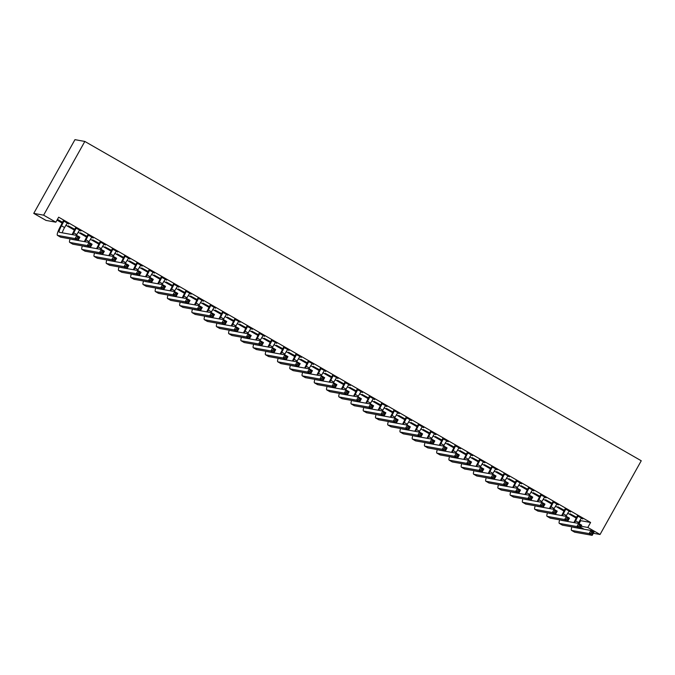<?xml version="1.0" encoding="UTF-8"?>
<svg xmlns="http://www.w3.org/2000/svg" width="675" height="675" viewBox="0 0 675 675"><rect width="100%" height="100%" fill="white"/><g stroke="black" fill="none" stroke-linecap="round" stroke-linejoin="round"><path stroke-width="1.01" d="M57.012 220.134L62.252 223.138M65.863 225.214L74.486 230.167M78.106 232.234L86.729 237.187M90.349 239.262L98.972 244.215M102.583 246.282L111.206 251.235M114.826 253.311L123.449 258.263M127.069 260.331L135.692 265.283M139.303 267.359L147.926 272.312M151.546 274.379L160.169 279.332M163.789 281.407L172.412 286.36M176.023 288.427L184.646 293.38M188.266 295.456L196.889 300.409M200.5 302.484L209.132 307.429M212.743 309.504L221.366 314.457M224.986 316.533L233.609 321.477M237.22 323.553L245.843 328.506M249.463 330.581L258.086 335.526M261.706 337.601L270.329 342.554M273.94 344.63L282.563 349.574M286.183 351.65L294.806 356.602M298.426 358.678L307.049 363.623M310.66 365.698L319.283 370.651M322.903 372.727L331.526 377.671M335.146 379.747L343.769 384.699M347.38 386.775L356.003 391.719M359.623 393.795L368.246 398.748M371.866 400.823L380.489 405.768M384.1 407.843L392.723 412.796M396.343 414.872L404.966 419.816M408.577 421.892L417.209 426.845M420.82 428.92L429.443 433.865M433.063 435.94L441.686 440.893M445.298 442.969L453.921 447.913M457.54 449.989L466.163 454.942M469.783 457.017L478.406 461.962M482.017 464.037L490.641 468.99M494.26 471.066L502.883 476.01M506.503 478.086L515.126 483.038M518.737 485.114L527.361 490.058M530.98 492.134L539.603 497.087M543.223 499.163L551.846 504.107M555.458 506.182L564.081 511.135M567.7 513.211L576.323 518.155M579.943 520.231L580.728 520.687L579.057 523.673M45.993 220.404L33.75 213.384L74.95 139.657L84.831 141.446L641.25 460.763L600.05 534.49L587.807 527.462L590.6 522.467L58.657 217.19L55.865 222.193L45.993 220.404M584.137 529.242L580.576 527.2M74.815 229.584L68.217 225.804L74.925 229.39M81.017 230.782L75.549 227.905M80.907 230.977L79.397 230.116M99.293 243.633L92.703 239.853L99.402 243.439M105.494 244.831L100.027 241.954M105.384 245.033L103.874 244.164M123.77 257.681L117.18 253.901L123.879 257.487M129.971 258.879L124.504 256.002M129.862 259.082L128.351 258.213M148.255 271.73L141.657 267.95L148.365 271.536M154.457 272.928L148.981 270.051M154.339 273.13L152.837 272.261M172.732 285.778L166.143 281.998L172.842 285.584M178.934 286.976L173.467 284.099M178.824 287.179L177.314 286.31M197.21 299.827L190.62 296.047L197.319 299.632M203.411 301.025L197.944 298.148M203.302 301.227L201.791 300.358M221.687 313.875L215.097 310.095L221.805 313.681M227.888 315.073L222.421 312.196M227.779 315.276L226.268 314.407M246.172 327.923L239.583 324.143L246.282 327.729M252.374 329.122L246.907 326.244M252.264 329.324L250.754 328.455M270.65 341.972L264.06 338.192L270.759 341.778M276.851 343.17L271.384 340.293M276.742 343.373L275.231 342.503M295.127 356.02L288.537 352.24L295.237 355.826M301.328 357.218L295.861 354.341M301.219 357.421L299.708 356.552M319.613 370.069L313.014 366.289L319.722 369.875M325.814 371.267L320.347 368.39M325.696 371.469L324.194 370.6M344.09 384.117L337.5 380.337L344.199 383.923M350.291 385.315L344.824 382.438M350.182 385.518L348.671 384.649M368.567 398.166L361.977 394.386L368.677 397.972M374.768 399.364L369.301 396.487M374.659 399.566L373.148 398.697M393.044 412.214L386.454 408.434L393.162 412.02M399.246 413.412L393.778 410.535M399.136 413.615L397.626 412.746M417.53 426.262L410.94 422.483L417.639 426.068M423.731 427.461L418.264 424.583M423.622 427.663L422.111 426.794M442.007 440.311L435.417 436.531L442.117 440.117M448.208 441.509L442.741 438.632M448.099 441.712L446.588 440.843M466.484 454.359L459.894 450.579L466.594 454.165M472.686 455.557L467.218 452.68M472.576 455.76L471.066 454.891M490.97 468.408L484.372 464.628L491.079 468.214M497.171 469.606L491.704 466.729M497.053 469.808L495.551 468.939M515.447 482.456L508.857 478.676L515.557 482.262M521.648 483.654L516.181 480.777M521.539 483.857L520.028 482.988M539.924 496.505L533.334 492.725L540.034 496.311M546.126 497.703L540.658 494.826M546.016 497.905L544.506 497.036M564.401 510.553L557.812 506.773L564.519 510.359M570.611 511.751L565.135 508.874M570.493 511.954L568.983 511.085M580.728 520.687L590.6 522.467M582.846 518.771L577.378 515.903M582.736 518.974L581.226 518.105M576.644 517.582L570.054 513.793L576.754 517.379M558.368 504.723L552.901 501.854M558.259 504.925L556.748 504.056M552.167 503.533L545.577 499.745L552.277 503.331M533.891 490.674L528.424 487.806M533.773 490.877L532.271 490.008M527.69 489.485L521.092 485.696L527.799 489.282M509.406 476.626L503.938 473.757M509.296 476.828L507.786 475.959M503.204 475.436L496.614 471.648L503.314 475.234M484.928 462.577L479.461 459.709M484.819 462.78L483.308 461.911M478.727 461.388L472.137 457.599L478.837 461.185M460.451 448.529L454.984 445.66M460.342 448.732L458.831 447.862M454.25 447.339L447.652 443.551L454.359 447.137M435.966 434.481L430.498 431.612M435.856 434.683L434.346 433.814M429.764 433.291L423.174 429.502L429.882 433.088M411.488 420.432L406.021 417.563M411.379 420.635L409.868 419.766M405.287 419.243L398.697 415.454L405.397 419.04M387.011 406.384L381.544 403.515M386.902 406.586L385.391 405.717M380.81 405.194L374.22 401.406L380.919 404.992M362.534 392.335L357.058 389.467M362.416 392.538L360.906 391.669M356.324 391.146L349.734 387.357L356.442 390.943M338.048 378.287L332.581 375.418M337.939 378.489L336.428 377.62M331.847 377.097L325.257 373.309L331.957 376.895M313.571 364.238L308.104 361.37M313.462 364.441L311.951 363.572M307.37 363.049L300.78 359.26L307.479 362.846M289.094 350.19L283.627 347.321M288.984 350.392L287.474 349.523M282.892 349L276.294 345.212L283.002 348.798M264.608 336.142L259.141 333.273M264.499 336.344L262.988 335.475M258.407 334.952L251.817 331.163L258.517 334.749M240.131 322.093L234.664 319.224M240.022 322.296L238.511 321.427M233.93 320.903L227.34 317.115L234.039 320.701M215.654 308.045L210.187 305.176M215.544 308.247L214.034 307.378M209.453 306.855L202.863 303.067L209.562 306.652M191.177 293.996L185.701 291.127M191.059 294.199L189.548 293.33M184.967 292.807L178.377 289.018L185.085 292.604M166.691 279.948L161.224 277.079M166.582 280.15L165.071 279.281M160.49 278.758L153.9 274.97L160.599 278.556M142.214 265.899L136.747 263.031M142.104 266.102L140.594 265.233M136.012 264.71L129.423 260.921L136.122 264.507M117.737 251.851L112.269 248.982M117.619 252.053L116.117 251.184M111.535 250.661L104.937 246.873L111.645 250.459M93.251 237.802L87.784 234.934M93.142 238.005L91.631 237.136M87.05 236.613L80.46 232.824L87.159 236.41M68.774 223.754L63.307 220.885M68.664 223.957L67.154 223.087M62.572 222.564L57.333 219.561M62.682 222.362L57.451 219.358M33.75 213.384L43.622 215.165L55.865 222.193M43.622 215.165L84.831 141.446M581.108 526.255L587.807 527.462M593.35 533.275L600.05 534.49M578.045 516.021L575.572 520.822A7.172 1.282 -60.1 0 0 574.585 522.703M581.42 517.953L578.627 522.577A7.172 1.282 -60.1 0 0 578.205 523.353M573.893 522.577A10.758 1.924 119.9 0 1 574.898 520.703L577.412 515.658M573.202 527.099A7.172 1.282 -60.1 0 0 573.337 527.285A7.172 1.282 -60.1 0 0 573.413 527.31L590.878 530.457L593.941 532.212L592.194 535.342L574.729 532.187A10.758 1.924 119.9 0 1 574.611 532.145L571.548 530.39A10.758 1.924 119.9 0 1 571.978 526.88M592.144 533.933L592.844 532.685L591.621 531.984L590.92 533.233L592.144 533.933L592.194 535.342L589.132 533.579L571.666 530.432A10.758 1.924 119.9 0 1 571.548 530.39M590.92 533.233L589.132 533.579L590.878 530.457L591.621 531.984M577.986 516.502L577.319 516.383M592.844 532.685L593.941 532.212M565.81 508.992L563.33 513.793A7.172 1.282 -60.1 0 0 562.342 515.675M569.177 510.933L566.392 515.548A7.172 1.282 -60.1 0 0 565.962 516.333M561.659 515.557A10.758 1.924 119.9 0 1 562.663 513.675L565.169 508.629M560.959 520.071A7.172 1.282 -60.1 0 0 561.094 520.256A7.172 1.282 -60.1 0 0 561.17 520.282L578.644 523.437L581.698 525.192L579.952 528.314L562.486 525.167A10.758 1.924 119.9 0 1 562.368 525.125L559.305 523.37A10.758 1.924 119.9 0 1 559.735 519.851M579.909 526.913L580.61 525.665L579.378 524.964L578.686 526.213L579.909 526.913L579.952 528.314L576.897 526.559L559.423 523.412A10.758 1.924 119.9 0 1 559.305 523.37M578.686 526.213L576.897 526.559L578.644 523.437L579.378 524.964M565.743 509.473L565.076 509.355M580.61 525.665L581.698 525.192M553.567 501.972L551.087 506.773A7.172 1.282 -60.1 0 0 550.108 508.655M556.934 503.904L554.15 508.528A7.172 1.282 -60.1 0 0 553.728 509.304M549.416 508.528A10.758 1.924 119.9 0 1 550.42 506.655L552.935 501.609M548.724 513.051A7.172 1.282 -60.1 0 0 548.851 513.228A7.172 1.282 -60.1 0 0 548.935 513.262L566.401 516.409L569.464 518.164L567.717 521.294L550.243 518.138A10.758 1.924 119.9 0 1 550.133 518.096L547.071 516.341A10.758 1.924 119.9 0 1 547.501 512.831M567.667 519.885L568.367 518.636L567.143 517.936L566.443 519.185L567.667 519.885L567.717 521.294L564.654 519.531L547.189 516.383A10.758 1.924 119.9 0 1 547.071 516.341M566.443 519.185L564.654 519.531L566.401 516.409L567.143 517.936M553.5 502.453L552.833 502.335M568.367 518.636L569.464 518.164M541.325 494.944L538.852 499.745A7.172 1.282 -60.1 0 0 537.865 501.626M544.7 496.884L541.907 501.5A7.172 1.282 -60.1 0 0 541.485 502.284M537.173 501.508A10.758 1.924 119.9 0 1 538.186 499.627L540.692 494.581M536.482 506.022A7.172 1.282 -60.1 0 0 536.617 506.208A7.172 1.282 -60.1 0 0 536.692 506.233L554.158 509.389L557.221 511.144L555.474 514.266L538.009 511.118A10.758 1.924 119.9 0 1 537.891 511.076L534.828 509.321A10.758 1.924 119.9 0 1 535.258 505.803M555.424 512.865L556.124 511.616L554.901 510.916L554.2 512.165L555.424 512.865L555.474 514.266L552.412 512.511L534.946 509.363A10.758 1.924 119.9 0 1 534.828 509.321M554.2 512.165L552.412 512.511L554.158 509.389L554.901 510.916M541.266 495.425L540.599 495.307M556.124 511.616L557.221 511.144M529.09 487.924L526.61 492.725A7.172 1.282 -60.1 0 0 525.623 494.606M532.457 489.856L529.673 494.48A7.172 1.282 -60.1 0 0 529.242 495.256M524.939 494.48A10.758 1.924 119.9 0 1 525.943 492.607L528.449 487.561M524.239 499.002A7.172 1.282 -60.1 0 0 524.374 499.179A7.172 1.282 -60.1 0 0 524.45 499.213L541.924 502.36L544.978 504.115L543.232 507.246L525.766 504.09A10.758 1.924 119.9 0 1 525.648 504.048L522.593 502.293A10.758 1.924 119.9 0 1 523.015 498.783M543.189 505.837L543.89 504.588L542.666 503.888L541.966 505.136L543.189 505.837L543.232 507.246L540.177 505.482L522.703 502.335A10.758 1.924 119.9 0 1 522.593 502.293M541.966 505.136L540.177 505.482L541.924 502.36L542.666 503.888M529.023 488.405L528.356 488.287M543.89 504.588L544.978 504.115M516.847 480.895L514.367 485.696A7.172 1.282 -60.1 0 0 513.388 487.578M520.214 482.836L517.43 487.451A7.172 1.282 -60.1 0 0 517.008 488.236M512.696 487.46A10.758 1.924 119.9 0 1 513.7 485.578L516.215 480.532M512.004 491.974A7.172 1.282 -60.1 0 0 512.131 492.159A7.172 1.282 -60.1 0 0 512.215 492.185L529.681 495.34L532.744 497.095L530.997 500.217L513.523 497.07A10.758 1.924 119.9 0 1 513.413 497.028L510.351 495.273A10.758 1.924 119.9 0 1 510.781 491.754M530.947 498.817L531.647 497.568L530.423 496.868L529.723 498.116L530.947 498.817L530.997 500.217L527.934 498.462L510.469 495.315A10.758 1.924 119.9 0 1 510.351 495.273M529.723 498.116L527.934 498.462L529.681 495.34L530.423 496.868M516.78 481.376L516.113 481.258M531.647 497.568L532.744 497.095M504.605 473.875L502.132 478.676A7.172 1.282 -60.1 0 0 501.145 480.558M507.98 475.807L505.187 480.431A7.172 1.282 -60.1 0 0 504.765 481.208M500.453 480.431A10.758 1.924 119.9 0 1 501.466 478.558L503.972 473.513M499.762 484.954A7.172 1.282 -60.1 0 0 499.897 485.131A7.172 1.282 -60.1 0 0 499.972 485.165L517.438 488.312L520.501 490.067L518.754 493.197L501.289 490.042A10.758 1.924 119.9 0 1 501.171 489.999L498.108 488.244A10.758 1.924 119.9 0 1 498.538 484.734M518.712 491.788L519.404 490.539L518.181 489.839L517.48 491.088L518.712 491.788L518.754 493.197L515.692 491.434L498.226 488.287A10.758 1.924 119.9 0 1 498.108 488.244M517.48 491.088L515.692 491.434L517.438 488.312L518.181 489.839M504.546 474.356L503.879 474.238M519.404 490.539L520.501 490.067M492.37 466.847L489.89 471.648A7.172 1.282 -60.1 0 0 488.903 473.529M495.737 468.788L492.952 473.403A7.172 1.282 -60.1 0 0 492.522 474.188M488.219 473.411A10.758 1.924 119.9 0 1 489.223 471.53L491.729 466.484M487.519 477.925A7.172 1.282 -60.1 0 0 487.654 478.111A7.172 1.282 -60.1 0 0 487.73 478.136L505.204 481.292L508.258 483.047L506.512 486.169L489.046 483.022A10.758 1.924 119.9 0 1 488.928 482.979L485.873 481.224A10.758 1.924 119.9 0 1 486.295 477.706M506.469 484.768L507.17 483.519L505.946 482.819L505.246 484.068L506.469 484.768L506.512 486.169L503.457 484.414L485.983 481.267A10.758 1.924 119.9 0 1 485.873 481.224M505.246 484.068L503.457 484.414L505.204 481.292L505.946 482.819M492.303 467.328L491.636 467.21M507.17 483.519L508.258 483.047M480.127 459.827L477.647 464.628A7.172 1.282 -60.1 0 0 476.668 466.509M483.494 461.759L480.71 466.383A7.172 1.282 -60.1 0 0 480.288 467.159M475.976 466.383A10.758 1.924 119.9 0 1 476.98 464.51L479.495 459.464M475.284 470.905A7.172 1.282 -60.1 0 0 475.411 471.083A7.172 1.282 -60.1 0 0 475.495 471.116L492.961 474.263L496.024 476.018L494.277 479.149L476.803 475.993A10.758 1.924 119.9 0 1 476.693 475.951L473.631 474.196A10.758 1.924 119.9 0 1 474.061 470.686M494.227 477.74L494.927 476.491L493.703 475.791L493.003 477.039L494.227 477.74L494.277 479.149L491.214 477.385L473.749 474.238A10.758 1.924 119.9 0 1 473.631 474.196M493.003 477.039L491.214 477.385L492.961 474.263L493.703 475.791M480.06 460.308L479.393 460.19M494.927 476.491L496.024 476.018M467.885 452.798L465.413 457.599A7.172 1.282 -60.1 0 0 464.425 459.481M471.26 454.739L468.467 459.354A7.172 1.282 -60.1 0 0 468.045 460.139M463.733 459.363A10.758 1.924 119.9 0 1 464.746 457.481L467.252 452.436M463.042 463.877A7.172 1.282 -60.1 0 0 463.177 464.062A7.172 1.282 -60.1 0 0 463.252 464.088L480.718 467.243L483.781 468.998L482.034 472.12L464.569 468.973A10.758 1.924 119.9 0 1 464.451 468.931L461.388 467.176A10.758 1.924 119.9 0 1 461.818 463.657M481.992 470.72L482.684 469.471L481.461 468.771L480.769 470.019L481.992 470.72L482.034 472.12L478.98 470.365L461.506 467.218A10.758 1.924 119.9 0 1 461.388 467.176M480.769 470.019L478.98 470.365L480.718 467.243L481.461 468.771M467.826 453.279L467.159 453.161M482.684 469.471L483.781 468.998M455.65 445.778L453.17 450.579A7.172 1.282 -60.1 0 0 452.182 452.461M459.017 447.711L456.233 452.334A7.172 1.282 -60.1 0 0 455.802 453.111M451.499 452.334A10.758 1.924 119.9 0 1 452.503 450.461L455.009 445.416M450.807 456.857A7.172 1.282 -60.1 0 0 450.934 457.034A7.172 1.282 -60.1 0 0 451.01 457.068L468.484 460.215L471.538 461.97L469.8 465.1L452.326 461.945A10.758 1.924 119.9 0 1 452.208 461.903L449.153 460.148A10.758 1.924 119.9 0 1 449.584 456.638M469.749 463.691L470.45 462.443L469.226 461.742L468.526 462.991L469.749 463.691L469.8 465.1L466.737 463.337L449.263 460.19A10.758 1.924 119.9 0 1 449.153 460.148M468.526 462.991L466.737 463.337L468.484 460.215L469.226 461.742M455.583 446.259L454.916 446.141M470.45 462.443L471.538 461.97M443.407 438.75L440.927 443.551A7.172 1.282 -60.1 0 0 439.948 445.432M446.782 440.691L443.99 445.306A7.172 1.282 -60.1 0 0 443.568 446.091M439.256 445.314A10.758 1.924 119.9 0 1 440.26 443.433L442.775 438.387M438.564 449.828A7.172 1.282 -60.1 0 0 438.699 450.014A7.172 1.282 -60.1 0 0 438.775 450.039L456.241 453.195L459.304 454.95L457.557 458.072L440.092 454.925A10.758 1.924 119.9 0 1 439.973 454.882L436.911 453.127A10.758 1.924 119.9 0 1 437.341 449.609M457.507 456.671L458.207 455.423L456.983 454.722L456.283 455.971L457.507 456.671L457.557 458.072L454.494 456.317L437.029 453.17A10.758 1.924 119.9 0 1 436.911 453.127M456.283 455.971L454.494 456.317L456.241 453.195L456.983 454.722M443.34 439.231L442.673 439.113M458.207 455.423L459.304 454.95M431.165 431.73L428.692 436.531A7.172 1.282 -60.1 0 0 427.705 438.413M434.54 433.662L431.747 438.286A7.172 1.282 -60.1 0 0 431.325 439.062M427.013 438.286A10.758 1.924 119.9 0 1 428.026 436.413L430.532 431.367M426.322 442.808A7.172 1.282 -60.1 0 0 426.457 442.986A7.172 1.282 -60.1 0 0 426.532 443.019L443.998 446.167L447.061 447.922L445.314 451.052L427.849 447.896A10.758 1.924 119.9 0 1 427.731 447.854L424.668 446.099A10.758 1.924 119.9 0 1 425.098 442.589M445.272 449.643L445.964 448.394L444.741 447.694L444.049 448.943L445.272 449.643L445.314 451.052L442.26 449.288L424.786 446.141A10.758 1.924 119.9 0 1 424.668 446.099M444.049 448.943L442.26 449.288L443.998 446.167L444.741 447.694M431.106 432.211L430.439 432.093M445.964 448.394L447.061 447.922M418.93 424.702L416.45 429.502A7.172 1.282 -60.1 0 0 415.462 431.384M422.297 426.642L419.512 431.257A7.172 1.282 -60.1 0 0 419.091 432.042M414.779 431.266A10.758 1.924 119.9 0 1 415.783 429.384L418.298 424.339M414.087 435.78A7.172 1.282 -60.1 0 0 414.214 435.966A7.172 1.282 -60.1 0 0 414.29 435.991L431.764 439.147L434.827 440.902L433.08 444.023L415.606 440.876A10.758 1.924 119.9 0 1 415.488 440.834L412.433 439.079A10.758 1.924 119.9 0 1 412.864 435.561M433.029 442.623L433.73 441.374L432.506 440.674L431.806 441.923L433.029 442.623L433.08 444.023L430.017 442.268L412.552 439.121A10.758 1.924 119.9 0 1 412.433 439.079M431.806 441.923L430.017 442.268L431.764 439.147L432.506 440.674M418.863 425.183L418.196 425.064M433.73 441.374L434.827 440.902M406.688 417.682L404.207 422.483A7.172 1.282 -60.1 0 0 403.228 424.364M410.062 419.614L407.27 424.238A7.172 1.282 -60.1 0 0 406.848 425.014M402.536 424.238A10.758 1.924 119.9 0 1 403.54 422.364L406.055 417.319M401.844 428.76A7.172 1.282 -60.1 0 0 401.979 428.937A7.172 1.282 -60.1 0 0 402.055 428.971L419.521 432.118L422.584 433.873L420.837 437.003L403.372 433.848A10.758 1.924 119.9 0 1 403.253 433.806L400.191 432.051A10.758 1.924 119.9 0 1 400.621 428.541M420.787 435.594L421.487 434.346L420.263 433.645L419.563 434.894L420.787 435.594L420.837 437.003L417.774 435.24L400.309 432.093A10.758 1.924 119.9 0 1 400.191 432.051M419.563 434.894L417.774 435.24L419.521 432.118L420.263 433.645M406.628 418.163L405.953 418.044M421.487 434.346L422.584 433.873M394.445 410.653L391.973 415.454A7.172 1.282 -60.1 0 0 390.985 417.336M397.82 412.594L395.035 417.209A7.172 1.282 -60.1 0 0 394.605 417.994M390.302 417.218A10.758 1.924 119.9 0 1 391.306 415.336L393.812 410.29M389.602 421.732A7.172 1.282 -60.1 0 0 389.737 421.917A7.172 1.282 -60.1 0 0 389.812 421.942L407.287 425.098L410.341 426.853L408.594 429.975L391.129 426.828A10.758 1.924 119.9 0 1 391.011 426.786L387.948 425.031A10.758 1.924 119.9 0 1 388.378 421.512M408.552 428.574L409.244 427.326L408.021 426.625L407.329 427.874L408.552 428.574L408.594 429.975L405.54 428.22L388.066 425.073A10.758 1.924 119.9 0 1 387.948 425.031M407.329 427.874L405.54 428.22L407.287 425.098L408.021 426.625M394.386 411.134L393.719 411.016M409.244 427.326L410.341 426.853M382.21 403.633L379.73 408.434A7.172 1.282 -60.1 0 0 378.743 410.316M385.577 405.565L382.793 410.189A7.172 1.282 -60.1 0 0 382.371 410.965M378.059 410.189A10.758 1.924 119.9 0 1 379.063 408.316L381.577 403.27M377.367 414.712A7.172 1.282 -60.1 0 0 377.494 414.889A7.172 1.282 -60.1 0 0 377.578 414.923L395.044 418.07L398.107 419.825L396.36 422.955L378.886 419.799A10.758 1.924 119.9 0 1 378.768 419.757L375.713 418.002A10.758 1.924 119.9 0 1 376.144 414.492M396.309 421.546L397.01 420.297L395.786 419.597L395.086 420.846L396.309 421.546L396.36 422.955L393.297 421.192L375.832 418.044A10.758 1.924 119.9 0 1 375.713 418.002M395.086 420.846L393.297 421.192L395.044 418.07L395.786 419.597M382.143 404.114L381.476 403.996M397.01 420.297L398.107 419.825M369.968 396.605L367.495 401.406A7.172 1.282 -60.1 0 0 366.508 403.287M373.343 398.545L370.55 403.161A7.172 1.282 -60.1 0 0 370.128 403.945M365.816 403.169A10.758 1.924 119.9 0 1 366.82 401.288L369.335 396.242M365.124 407.683A7.172 1.282 -60.1 0 0 365.259 407.869A7.172 1.282 -60.1 0 0 365.335 407.894L382.801 411.05L385.864 412.805L384.117 415.927L366.652 412.779A10.758 1.924 119.9 0 1 366.533 412.737L363.471 410.982A10.758 1.924 119.9 0 1 363.901 407.464M384.067 414.526L384.767 413.277L383.543 412.577L382.843 413.826L384.067 414.526L384.117 415.927L381.054 414.172L363.589 411.024A10.758 1.924 119.9 0 1 363.471 410.982M382.843 413.826L381.054 414.172L382.801 411.05L383.543 412.577M369.908 397.086L369.242 396.968M384.767 413.277L385.864 412.805M357.733 389.585L355.252 394.386A7.172 1.282 -60.1 0 0 354.265 396.267M361.1 391.517L358.315 396.141A7.172 1.282 -60.1 0 0 357.885 396.917M353.582 396.141A10.758 1.924 119.9 0 1 354.586 394.267L357.092 389.222M352.882 400.663A7.172 1.282 -60.1 0 0 353.017 400.84A7.172 1.282 -60.1 0 0 353.093 400.874L370.567 404.021L373.621 405.776L371.874 408.907L354.409 405.751A10.758 1.924 119.9 0 1 354.291 405.709L351.236 403.954A10.758 1.924 119.9 0 1 351.658 400.444M371.832 407.498L372.532 406.249L371.301 405.548L370.609 406.797L371.832 407.498L371.874 408.907L368.82 407.143L351.346 403.996A10.758 1.924 119.9 0 1 351.236 403.954M370.609 406.797L368.82 407.143L370.567 404.021L371.301 405.548M357.666 390.066L356.999 389.948M372.532 406.249L373.621 405.776M345.49 382.556L343.01 387.357A7.172 1.282 -60.1 0 0 342.031 389.239M348.857 384.497L346.073 389.112A7.172 1.282 -60.1 0 0 345.651 389.897M341.339 389.121A10.758 1.924 119.9 0 1 342.343 387.239L344.858 382.193M340.647 393.635A7.172 1.282 -60.1 0 0 340.774 393.82A7.172 1.282 -60.1 0 0 340.858 393.846L358.324 397.001L361.387 398.756L359.64 401.878L342.166 398.731A10.758 1.924 119.9 0 1 342.056 398.689L338.993 396.934A10.758 1.924 119.9 0 1 339.424 393.415M359.589 400.477L360.29 399.229L359.066 398.528L358.366 399.777L359.589 400.477L359.64 401.878L356.577 400.123L339.112 396.976A10.758 1.924 119.9 0 1 338.993 396.934M358.366 399.777L356.577 400.123L358.324 397.001L359.066 398.528M345.423 383.037L344.756 382.919M360.29 399.229L361.387 398.756M333.248 375.536L330.775 380.337A7.172 1.282 -60.1 0 0 329.788 382.219M336.623 377.468L333.83 382.092A7.172 1.282 -60.1 0 0 333.408 382.868M329.096 382.092A10.758 1.924 119.9 0 1 330.109 380.219L332.615 375.173M328.404 386.615A7.172 1.282 -60.1 0 0 328.539 386.792A7.172 1.282 -60.1 0 0 328.615 386.826L346.081 389.973L349.144 391.728L347.397 394.858L329.932 391.702A10.758 1.924 119.9 0 1 329.813 391.66L326.751 389.905A10.758 1.924 119.9 0 1 327.181 386.395M347.347 393.449L348.047 392.2L346.823 391.5L346.123 392.749L347.347 393.449L347.397 394.858L344.334 393.095L326.869 389.948A10.758 1.924 119.9 0 1 326.751 389.905M346.123 392.749L344.334 393.095L346.081 389.973L346.823 391.5M333.188 376.017L332.522 375.899M348.047 392.2L349.144 391.728M321.013 368.508L318.532 373.309A7.172 1.282 -60.1 0 0 317.545 375.19M324.38 370.448L321.595 375.064A7.172 1.282 -60.1 0 0 321.165 375.848M316.862 375.072A10.758 1.924 119.9 0 1 317.866 373.191L320.372 368.145M316.162 379.586A7.172 1.282 -60.1 0 0 316.297 379.772A7.172 1.282 -60.1 0 0 316.373 379.797L333.847 382.953L336.901 384.708L335.154 387.83L317.689 384.683A10.758 1.924 119.9 0 1 317.571 384.64L314.516 382.885A10.758 1.924 119.9 0 1 314.938 379.367M335.112 386.429L335.812 385.18L334.589 384.48L333.889 385.729L335.112 386.429L335.154 387.83L332.1 386.075L314.626 382.927A10.758 1.924 119.9 0 1 314.516 382.885M333.889 385.729L332.1 386.075L333.847 382.953L334.589 384.48M320.946 368.989L320.279 368.871M335.812 385.18L336.901 384.708M308.77 361.488L306.29 366.289A7.172 1.282 -60.1 0 0 305.311 368.17M312.137 363.42L309.352 368.044A7.172 1.282 -60.1 0 0 308.931 368.82M304.619 368.044A10.758 1.924 119.9 0 1 305.623 366.171L308.137 361.125M303.927 372.566A7.172 1.282 -60.1 0 0 304.054 372.743A7.172 1.282 -60.1 0 0 304.138 372.777L321.604 375.924L324.667 377.679L322.92 380.81L305.446 377.654A10.758 1.924 119.9 0 1 305.336 377.612L302.273 375.857A10.758 1.924 119.9 0 1 302.704 372.347M322.869 379.401L323.57 378.152L322.346 377.452L321.646 378.7L322.869 379.401L322.92 380.81L319.857 379.046L302.392 375.899A10.758 1.924 119.9 0 1 302.273 375.857M321.646 378.7L319.857 379.046L321.604 375.924L322.346 377.452M308.703 361.969L308.036 361.851M323.57 378.152L324.667 377.679M296.527 354.459L294.055 359.26A7.172 1.282 -60.1 0 0 293.068 361.142M299.902 356.4L297.11 361.015A7.172 1.282 -60.1 0 0 296.688 361.8M292.376 361.024A10.758 1.924 119.9 0 1 293.389 359.142L295.895 354.097M291.684 365.538A7.172 1.282 -60.1 0 0 291.819 365.723A7.172 1.282 -60.1 0 0 291.895 365.749L309.361 368.904L312.424 370.659L310.677 373.781L293.212 370.634A10.758 1.924 119.9 0 1 293.093 370.592L290.031 368.837A10.758 1.924 119.9 0 1 290.461 365.318M310.635 372.381L311.327 371.132L310.103 370.432L309.403 371.68L310.635 372.381L310.677 373.781L307.614 372.026L290.149 368.879A10.758 1.924 119.9 0 1 290.031 368.837M309.403 371.68L307.614 372.026L309.361 368.904L310.103 370.432M296.468 354.94L295.802 354.822M311.327 371.132L312.424 370.659M284.293 347.439L281.812 352.24A7.172 1.282 -60.1 0 0 280.825 354.122M287.66 349.372L284.875 353.995A7.172 1.282 -60.1 0 0 284.445 354.772M280.142 353.995A10.758 1.924 119.9 0 1 281.146 352.122L283.652 347.077M279.442 358.518A7.172 1.282 -60.1 0 0 279.577 358.695A7.172 1.282 -60.1 0 0 279.652 358.729L297.127 361.876L300.181 363.631L298.434 366.761L280.969 363.606A10.758 1.924 119.9 0 1 280.851 363.563L277.796 361.808A10.758 1.924 119.9 0 1 278.218 358.298M298.392 365.352L299.093 364.103L297.869 363.403L297.169 364.652L298.392 365.352L298.434 366.761L295.38 364.998L277.906 361.851A10.758 1.924 119.9 0 1 277.796 361.808M297.169 364.652L295.38 364.998L297.127 361.876L297.869 363.403M284.226 347.92L283.559 347.802M299.093 364.103L300.181 363.631M272.05 340.411L269.57 345.212A7.172 1.282 -60.1 0 0 268.591 347.093M275.417 342.352L272.632 346.967A7.172 1.282 -60.1 0 0 272.211 347.752M267.899 346.975A10.758 1.924 119.9 0 1 268.903 345.094L271.418 340.048M267.207 351.489A7.172 1.282 -60.1 0 0 267.342 351.675A7.172 1.282 -60.1 0 0 267.418 351.7L284.884 354.856L287.947 356.611L286.2 359.733L268.726 356.586A10.758 1.924 119.9 0 1 268.616 356.543L265.553 354.788A10.758 1.924 119.9 0 1 265.984 351.27M286.149 358.332L286.85 357.083L285.626 356.383L284.926 357.632L286.149 358.332L286.2 359.733L283.137 357.978L265.672 354.831A10.758 1.924 119.9 0 1 265.553 354.788M284.926 357.632L283.137 357.978L284.884 354.856L285.626 356.383M271.983 340.892L271.316 340.774M286.85 357.083L287.947 356.611M259.808 333.391L257.335 338.192A7.172 1.282 -60.1 0 0 256.348 340.073M263.183 335.323L260.39 339.947A7.172 1.282 -60.1 0 0 259.968 340.723M255.656 339.947A10.758 1.924 119.9 0 1 256.669 338.074L259.175 333.028M254.964 344.469A7.172 1.282 -60.1 0 0 255.099 344.647A7.172 1.282 -60.1 0 0 255.175 344.68L272.641 347.827L275.704 349.582L273.957 352.713L256.492 349.557A10.758 1.924 119.9 0 1 256.373 349.515L253.311 347.76A10.758 1.924 119.9 0 1 253.741 344.25M273.915 351.304L274.607 350.055L273.383 349.355L272.692 350.603L273.915 351.304L273.957 352.713L270.903 350.949L253.429 347.802A10.758 1.924 119.9 0 1 253.311 347.76M272.692 350.603L270.903 350.949L272.641 347.827L273.383 349.355M259.748 333.872L259.082 333.754M274.607 350.055L275.704 349.582M247.573 326.363L245.093 331.163A7.172 1.282 -60.1 0 0 244.105 333.045M250.94 328.303L248.155 332.918A7.172 1.282 -60.1 0 0 247.725 333.703M243.422 332.927A10.758 1.924 119.9 0 1 244.426 331.045L246.932 326M242.73 337.441A7.172 1.282 -60.1 0 0 242.857 337.627A7.172 1.282 -60.1 0 0 242.933 337.652L260.407 340.808L263.461 342.562L261.723 345.684L244.249 342.537A10.758 1.924 119.9 0 1 244.131 342.495L241.076 340.74A10.758 1.924 119.9 0 1 241.507 337.222M261.672 344.284L262.373 343.035L261.149 342.335L260.449 343.583L261.672 344.284L261.723 345.684L258.66 343.929L241.194 340.782A10.758 1.924 119.9 0 1 241.076 340.74M260.449 343.583L258.66 343.929L260.407 340.808L261.149 342.335M247.506 326.843L246.839 326.725M262.373 343.035L263.461 342.562M235.33 319.343L232.85 324.143A7.172 1.282 -60.1 0 0 231.871 326.025M238.705 321.275L235.913 325.898A7.172 1.282 -60.1 0 0 235.491 326.675M231.179 325.898A10.758 1.924 119.9 0 1 232.183 324.025L234.698 318.98M230.487 330.421A7.172 1.282 -60.1 0 0 230.622 330.598A7.172 1.282 -60.1 0 0 230.698 330.632L248.164 333.779L251.227 335.534L249.48 338.664L232.014 335.509A10.758 1.924 119.9 0 1 231.896 335.467L228.833 333.712A10.758 1.924 119.9 0 1 229.264 330.202M249.429 337.255L250.13 336.007L248.906 335.306L248.206 336.555L249.429 337.255L249.48 338.664L246.417 336.901L228.952 333.754A10.758 1.924 119.9 0 1 228.833 333.712M248.206 336.555L246.417 336.901L248.164 333.779L248.906 335.306M235.263 319.823L234.596 319.705M250.13 336.007L251.227 335.534M223.087 312.314L220.615 317.115A7.172 1.282 -60.1 0 0 219.628 318.997M226.462 314.255L223.67 318.87A7.172 1.282 -60.1 0 0 223.248 319.655M218.945 318.878A10.758 1.924 119.9 0 1 219.949 316.997L222.455 311.951M218.244 323.392A7.172 1.282 -60.1 0 0 218.379 323.578A7.172 1.282 -60.1 0 0 218.455 323.603L235.929 326.759L238.984 328.514L237.237 331.636L219.772 328.489A10.758 1.924 119.9 0 1 219.653 328.447L216.591 326.692A10.758 1.924 119.9 0 1 217.021 323.173M237.195 330.235L237.887 328.987L236.663 328.286L235.972 329.535L237.195 330.235L237.237 331.636L234.183 329.881L216.709 326.725A10.758 1.924 119.9 0 1 216.591 326.692M235.972 329.535L234.183 329.881L235.929 326.759L236.663 328.286M223.028 312.795L222.362 312.677M237.887 328.987L238.984 328.514M210.853 305.294L208.373 310.095A7.172 1.282 -60.1 0 0 207.385 311.977M214.22 307.226L211.435 311.85A7.172 1.282 -60.1 0 0 211.013 312.626M206.702 311.85A10.758 1.924 119.9 0 1 207.706 309.977L210.22 304.931M206.01 316.373A7.172 1.282 -60.1 0 0 206.137 316.55A7.172 1.282 -60.1 0 0 206.213 316.583L223.687 319.731L226.749 321.486L225.003 324.616L207.529 321.46A10.758 1.924 119.9 0 1 207.411 321.418L204.356 319.663A10.758 1.924 119.9 0 1 204.787 316.153M224.952 323.207L225.653 321.958L224.429 321.258L223.729 322.507L224.952 323.207L225.003 324.616L221.94 322.852L204.474 319.705A10.758 1.924 119.9 0 1 204.356 319.663M223.729 322.507L221.94 322.852L223.687 319.731L224.429 321.258M210.786 305.775L210.119 305.657M225.653 321.958L226.749 321.486M198.61 298.266L196.138 303.067A7.172 1.282 -60.1 0 0 195.151 304.948M201.985 300.206L199.193 304.822A7.172 1.282 -60.1 0 0 198.771 305.606M194.459 304.83A10.758 1.924 119.9 0 1 195.463 302.948L197.977 297.903M193.767 309.344A7.172 1.282 -60.1 0 0 193.902 309.53A7.172 1.282 -60.1 0 0 193.978 309.555L211.444 312.711L214.507 314.466L212.76 317.587L195.294 314.44A10.758 1.924 119.9 0 1 195.176 314.398L192.113 312.643A10.758 1.924 119.9 0 1 192.544 309.125M212.709 316.187L213.41 314.938L212.186 314.238L211.486 315.487L212.709 316.187L212.76 317.587L209.697 315.832L192.232 312.677A10.758 1.924 119.9 0 1 192.113 312.643M211.486 315.487L209.697 315.832L211.444 312.711L212.186 314.238M198.551 298.747L197.876 298.628M213.41 314.938L214.507 314.466M186.368 291.246L183.895 296.047A7.172 1.282 -60.1 0 0 182.908 297.928M189.743 293.178L186.958 297.802A7.172 1.282 -60.1 0 0 186.528 298.578M182.225 297.802A10.758 1.924 119.9 0 1 183.229 295.928L185.735 290.883M181.524 302.324A7.172 1.282 -60.1 0 0 181.659 302.501A7.172 1.282 -60.1 0 0 181.735 302.535L199.209 305.682L202.264 307.437L200.517 310.559L183.052 307.412A10.758 1.924 119.9 0 1 182.933 307.37L179.871 305.615A10.758 1.924 119.9 0 1 180.301 302.105M200.475 309.158L201.167 307.91L199.943 307.209L199.252 308.458L200.475 309.158L200.517 310.559L197.463 308.804L179.989 305.657A10.758 1.924 119.9 0 1 179.871 305.615M199.252 308.458L197.463 308.804L199.209 305.682L199.943 307.209M186.308 291.727L185.642 291.608M201.167 307.91L202.264 307.437M174.133 284.217L171.653 289.018A7.172 1.282 -60.1 0 0 170.665 290.9M177.5 286.158L174.715 290.773A7.172 1.282 -60.1 0 0 174.293 291.558M169.982 290.782A10.758 1.924 119.9 0 1 170.986 288.9L173.5 283.854M169.29 295.296A7.172 1.282 -60.1 0 0 169.417 295.481A7.172 1.282 -60.1 0 0 169.501 295.507L186.967 298.662L190.029 300.417L188.283 303.539L170.809 300.392A10.758 1.924 119.9 0 1 170.691 300.35L167.636 298.595A10.758 1.924 119.9 0 1 168.067 295.076M188.232 302.138L188.932 300.89L187.709 300.189L187.009 301.438L188.232 302.138L188.283 303.539L185.22 301.784L167.754 298.628A10.758 1.924 119.9 0 1 167.636 298.595M187.009 301.438L185.22 301.784L186.967 298.662L187.709 300.189M174.066 284.698L173.399 284.58M188.932 300.89L190.029 300.417M161.89 277.197L159.418 281.998A7.172 1.282 -60.1 0 0 158.431 283.88M165.265 279.129L162.472 283.753A7.172 1.282 -60.1 0 0 162.051 284.529M157.739 283.753A10.758 1.924 119.9 0 1 158.743 281.88L161.257 276.834M157.047 288.276A7.172 1.282 -60.1 0 0 157.182 288.453A7.172 1.282 -60.1 0 0 157.258 288.487L174.724 291.634L177.787 293.389L176.04 296.511L158.574 293.363A10.758 1.924 119.9 0 1 158.456 293.321L155.393 291.566A10.758 1.924 119.9 0 1 155.824 288.056M175.989 295.11L176.69 293.861L175.466 293.161L174.766 294.41L175.989 295.11L176.04 296.511L172.977 294.756L155.512 291.608A10.758 1.924 119.9 0 1 155.393 291.566M174.766 294.41L172.977 294.756L174.724 291.634L175.466 293.161M161.831 277.678L161.165 277.56M176.69 293.861L177.787 293.389M149.656 270.169L147.175 274.97A7.172 1.282 -60.1 0 0 146.188 276.851M153.023 272.109L150.238 276.725A7.172 1.282 -60.1 0 0 149.808 277.509M145.505 276.733A10.758 1.924 119.9 0 1 146.509 274.852L149.015 269.806M144.804 281.247A7.172 1.282 -60.1 0 0 144.939 281.433A7.172 1.282 -60.1 0 0 145.015 281.458L162.489 284.614L165.544 286.369L163.797 289.491L146.332 286.343A10.758 1.924 119.9 0 1 146.213 286.301L143.159 284.546A10.758 1.924 119.9 0 1 143.581 281.028M163.755 288.09L164.455 286.841L163.223 286.141L162.532 287.39L163.755 288.09L163.797 289.491L160.743 287.736L143.269 284.58A10.758 1.924 119.9 0 1 143.159 284.546M162.532 287.39L160.743 287.736L162.489 284.614L163.223 286.141M149.588 270.65L148.922 270.532M164.455 286.841L165.544 286.369M137.413 263.149L134.932 267.95A7.172 1.282 -60.1 0 0 133.954 269.831M140.78 265.081L137.995 269.705A7.172 1.282 -60.1 0 0 137.573 270.481M133.262 269.705A10.758 1.924 119.9 0 1 134.266 267.832L136.78 262.786M132.57 274.227A7.172 1.282 -60.1 0 0 132.697 274.404A7.172 1.282 -60.1 0 0 132.781 274.438L150.247 277.585L153.309 279.34L151.563 282.462L134.089 279.315A10.758 1.924 119.9 0 1 133.979 279.273L130.916 277.518A10.758 1.924 119.9 0 1 131.347 274.008M151.512 281.062L152.213 279.813L150.989 279.113L150.289 280.361L151.512 281.062L151.563 282.462L148.5 280.707L131.034 277.56A10.758 1.924 119.9 0 1 130.916 277.518M150.289 280.361L148.5 280.707L150.247 277.585L150.989 279.113M137.346 263.63L136.679 263.512M152.213 279.813L153.309 279.34M125.17 256.12L122.698 260.921A7.172 1.282 -60.1 0 0 121.711 262.803M128.545 258.061L125.752 262.676A7.172 1.282 -60.1 0 0 125.331 263.461M121.019 262.685A10.758 1.924 119.9 0 1 122.032 260.803L124.537 255.757M120.327 267.199A7.172 1.282 -60.1 0 0 120.462 267.384A7.172 1.282 -60.1 0 0 120.538 267.41L138.004 270.565L141.067 272.32L139.32 275.442L121.854 272.295A10.758 1.924 119.9 0 1 121.736 272.253L118.673 270.498A10.758 1.924 119.9 0 1 119.104 266.979M139.269 274.042L139.97 272.793L138.746 272.093L138.046 273.341L139.269 274.042L139.32 275.442L136.257 273.687L118.792 270.532A10.758 1.924 119.9 0 1 118.673 270.498M138.046 273.341L136.257 273.687L138.004 270.565L138.746 272.093M125.111 256.601L124.445 256.483M139.97 272.793L141.067 272.32M112.936 249.1L110.455 253.901A7.172 1.282 -60.1 0 0 109.468 255.783M116.303 251.032L113.518 255.656A7.172 1.282 -60.1 0 0 113.088 256.433M108.785 255.656A10.758 1.924 119.9 0 1 109.789 253.783L112.295 248.738M108.084 260.179A7.172 1.282 -60.1 0 0 108.219 260.356A7.172 1.282 -60.1 0 0 108.295 260.39L125.769 263.537L128.824 265.292L127.077 268.414L109.612 265.267A10.758 1.924 119.9 0 1 109.493 265.224L106.439 263.469A10.758 1.924 119.9 0 1 106.861 259.959M127.035 267.013L127.735 265.764L126.512 265.064L125.812 266.313L127.035 267.013L127.077 268.414L124.023 266.659L106.549 263.512A10.758 1.924 119.9 0 1 106.439 263.469M125.812 266.313L124.023 266.659L125.769 263.537L126.512 265.064M112.868 249.581L112.202 249.463M127.735 265.764L128.824 265.292M100.693 242.072L98.213 246.873A7.172 1.282 -60.1 0 0 97.234 248.754M104.06 244.012L101.275 248.628A7.172 1.282 -60.1 0 0 100.853 249.413M96.542 248.636A10.758 1.924 119.9 0 1 97.546 246.755L100.06 241.709M95.85 253.15A7.172 1.282 -60.1 0 0 95.977 253.336A7.172 1.282 -60.1 0 0 96.061 253.361L113.527 256.517L116.589 258.272L114.843 261.394L97.369 258.247A10.758 1.924 119.9 0 1 97.259 258.204L94.196 256.449A10.758 1.924 119.9 0 1 94.627 252.931M114.792 259.993L115.492 258.744L114.269 258.044L113.569 259.293L114.792 259.993L114.843 261.394L111.78 259.639L94.314 256.483A10.758 1.924 119.9 0 1 94.196 256.449M113.569 259.293L111.78 259.639L113.527 256.517L114.269 258.044M100.626 242.553L99.959 242.435M115.492 258.744L116.589 258.272M88.45 235.052L85.978 239.853A7.172 1.282 -60.1 0 0 84.991 241.734M91.825 236.984L89.032 241.608A7.172 1.282 -60.1 0 0 88.611 242.384M84.299 241.608A10.758 1.924 119.9 0 1 85.312 239.726L87.817 234.689M83.607 246.13A7.172 1.282 -60.1 0 0 83.742 246.308A7.172 1.282 -60.1 0 0 83.818 246.341L101.284 249.488L104.347 251.243L102.6 254.365L85.134 251.218A10.758 1.924 119.9 0 1 85.016 251.176L81.953 249.421A10.758 1.924 119.9 0 1 82.384 245.903M102.558 252.965L103.25 251.716L102.026 251.016L101.326 252.264L102.558 252.965L102.6 254.365L99.537 252.61L82.072 249.463A10.758 1.924 119.9 0 1 81.953 249.421M101.326 252.264L99.537 252.61L101.284 249.488L102.026 251.016M88.391 235.533L87.725 235.415M103.25 251.716L104.347 251.243M76.216 228.023L73.735 232.824A7.172 1.282 -60.1 0 0 72.748 234.706M79.582 229.964L76.798 234.579A7.172 1.282 -60.1 0 0 76.368 235.364M72.065 234.588A10.758 1.924 119.9 0 1 73.069 232.706L75.575 227.661M71.373 239.102A7.172 1.282 -60.1 0 0 71.499 239.288A7.172 1.282 -60.1 0 0 71.575 239.313L89.049 242.468L92.104 244.223L90.366 247.345L72.892 244.198A10.758 1.924 119.9 0 1 72.773 244.156L69.719 242.401A10.758 1.924 119.9 0 1 70.149 238.882M90.315 245.945L91.015 244.696L89.792 243.996L89.092 245.244L90.315 245.945L90.366 247.345L87.303 245.59L69.829 242.435A10.758 1.924 119.9 0 1 69.719 242.401M89.092 245.244L87.303 245.59L89.049 242.468L89.792 243.996M76.148 228.504L75.482 228.386M91.015 244.696L92.104 244.223M63.973 221.003L61.492 225.804A7.172 1.282 -60.1 0 0 59.265 232.259A7.172 1.282 -60.1 0 0 59.341 232.293L76.807 235.44L79.869 237.195L78.123 240.317L60.649 237.17A10.758 1.924 119.9 0 1 60.539 237.128L57.476 235.372A10.758 1.924 119.9 0 1 60.826 225.678L63.34 220.641M67.34 222.936L64.555 227.559A7.172 1.282 -60.1 0 0 62.252 232.816M78.072 238.916L78.772 237.668L77.549 236.967L76.849 238.216L78.072 238.916L78.123 240.317L75.06 238.562L57.594 235.415A10.758 1.924 119.9 0 1 57.476 235.372M76.849 238.216L75.06 238.562L76.807 235.44L77.549 236.967M63.906 221.484L63.239 221.366M78.772 237.668L79.869 237.195M578.627 522.577L575.572 520.822M574.729 532.187L571.666 530.432M566.392 515.548L563.33 513.793M562.486 525.167L559.423 523.412M554.15 508.528L551.087 506.773M550.243 518.138L547.189 516.383M541.907 501.5L538.852 499.745M538.009 511.118L534.946 509.363M529.673 494.48L526.61 492.725M525.766 504.09L522.703 502.335M517.43 487.451L514.367 485.696M513.523 497.07L510.469 495.315M505.187 480.431L502.132 478.676M501.289 490.042L498.226 488.287M492.952 473.403L489.89 471.648M489.046 483.022L485.983 481.267M480.71 466.383L477.647 464.628M476.803 475.993L473.749 474.238M468.467 459.354L465.413 457.599M464.569 468.973L461.506 467.218M456.233 452.334L453.17 450.579M452.326 461.945L449.263 460.19M443.99 445.306L440.927 443.551M440.092 454.925L437.029 453.17M431.747 438.286L428.692 436.531M427.849 447.896L424.786 446.141M419.512 431.257L416.45 429.502M415.606 440.876L412.552 439.121M407.27 424.238L404.207 422.483M403.372 433.848L400.309 432.093M395.035 417.209L391.973 415.454M391.129 426.828L388.066 425.073M382.793 410.189L379.73 408.434M378.886 419.799L375.832 418.044M370.55 403.161L367.495 401.406M366.652 412.779L363.589 411.024M358.315 396.141L355.252 394.386M354.409 405.751L351.346 403.996M346.073 389.112L343.01 387.357M342.166 398.731L339.112 396.976M333.83 382.092L330.775 380.337M329.932 391.702L326.869 389.948M321.595 375.064L318.532 373.309M317.689 384.683L314.626 382.927M309.352 368.044L306.29 366.289M305.446 377.654L302.392 375.899M297.11 361.015L294.055 359.26M293.212 370.634L290.149 368.879M284.875 353.995L281.812 352.24M280.969 363.606L277.906 361.851M272.632 346.967L269.57 345.212M268.726 356.586L265.672 354.831M260.39 339.947L257.335 338.192M256.492 349.557L253.429 347.802M248.155 332.918L245.093 331.163M244.249 342.537L241.194 340.782M235.913 325.898L232.85 324.143M232.014 335.509L228.952 333.754M223.67 318.87L220.615 317.115M219.772 328.489L216.709 326.725M211.435 311.85L208.373 310.095M207.529 321.46L204.474 319.705M199.193 304.822L196.138 303.067M195.294 314.44L192.232 312.677M186.958 297.802L183.895 296.047M183.052 307.412L179.989 305.657M174.715 290.773L171.653 289.018M170.809 300.392L167.754 298.628M162.472 283.753L159.418 281.998M158.574 293.363L155.512 291.608M150.238 276.725L147.175 274.97M146.332 286.343L143.269 284.58M137.995 269.705L134.932 267.95M134.089 279.315L131.034 277.56M125.752 262.676L122.698 260.921M121.854 272.295L118.792 270.532M113.518 255.656L110.455 253.901M109.612 265.267L106.549 263.512M101.275 248.628L98.213 246.873M97.369 258.247L94.314 256.483M89.032 241.608L85.978 239.853M85.134 251.218L82.072 249.463M76.798 234.579L73.735 232.824M72.892 244.198L69.829 242.435M64.555 227.559L61.492 225.804M60.649 237.17L57.594 235.415"/></g></svg>
